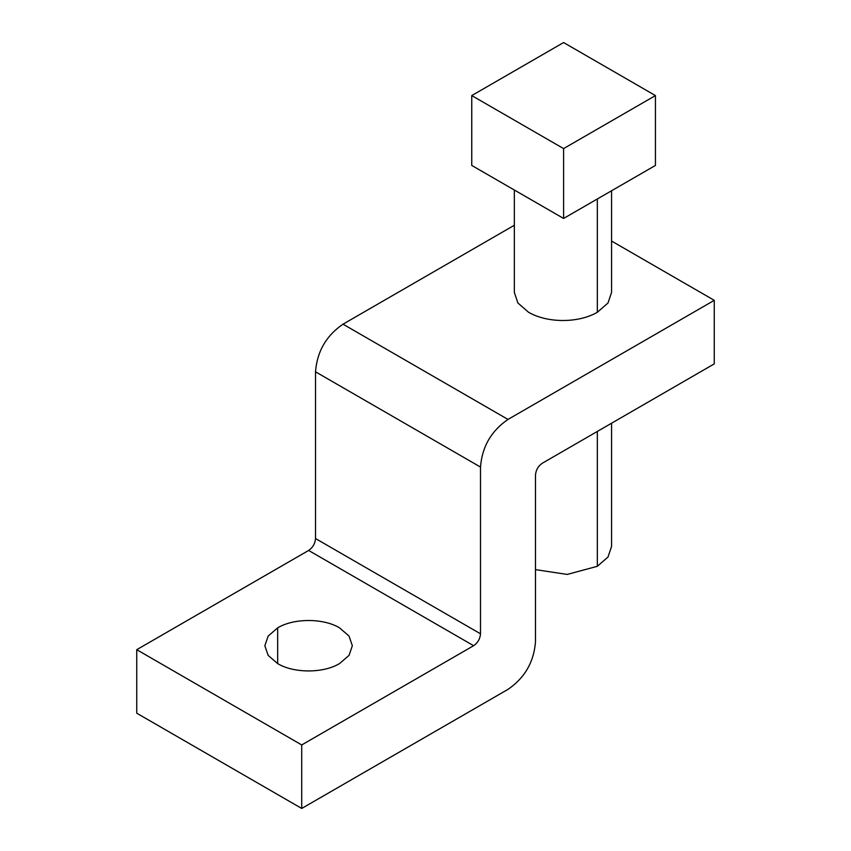<?xml version="1.0" encoding="UTF-8"?>
<svg xmlns="http://www.w3.org/2000/svg" width="851" height="851" viewBox="0 0 851 851"><rect width="100%" height="100%" fill="white"/><g stroke="black" fill="none" stroke-linecap="round" stroke-linejoin="round"><path stroke-width="1.28" d="M611.561 190.762L611.561 292.446L608.008 302.999L597.328 312.285C578.34 323.242 547.565 323.242 528.577 312.285L517.908 302.999L514.344 292.446L514.344 190.018M339.528 663.578C323.476 673.364 293.786 673.396 277.649 663.589L268.161 655.398L264.842 645.728L268.161 636.059L277.66 627.857C293.712 618.081 323.401 618.039 339.538 627.857L349.027 636.048L352.346 645.718L349.038 655.376L339.528 663.578M514.344 225.249L343.006 324.178C326.241 335.666 317.083 351.537 315.508 371.802L315.508 538.534C315.115 543.608 312.817 547.576 308.626 550.448L136.734 649.685L136.734 713.191L301.722 808.45L507.994 689.363C524.759 677.885 533.917 662.025 535.492 641.782L535.492 475.103C535.885 470.039 538.172 466.071 542.364 463.199L714.266 363.877L714.266 300.339L507.994 419.426C491.229 430.925 482.07 446.796 480.496 467.061L480.496 633.793C480.102 638.856 477.805 642.835 473.624 645.707L301.722 744.944L136.734 649.685M714.266 300.339L611.561 241.046M301.722 744.944L301.722 808.45M655.44 95.578L655.44 165.434L563.596 218.452L471.752 165.434L471.752 95.578L563.596 42.55L655.44 95.578L563.596 148.595L471.752 95.578M563.596 218.452L563.596 148.595M535.492 569.627L567.202 574.425L597.328 566.309L608.008 557.022L611.561 546.459L611.561 423.213M277.66 663.589L277.66 627.857M507.994 419.426L343.006 324.178M480.496 467.061L315.508 371.802M480.496 633.793L315.508 538.534M473.624 645.707L308.626 550.448M597.328 198.985L597.328 312.285M597.328 431.446L597.328 566.309"/></g></svg>
